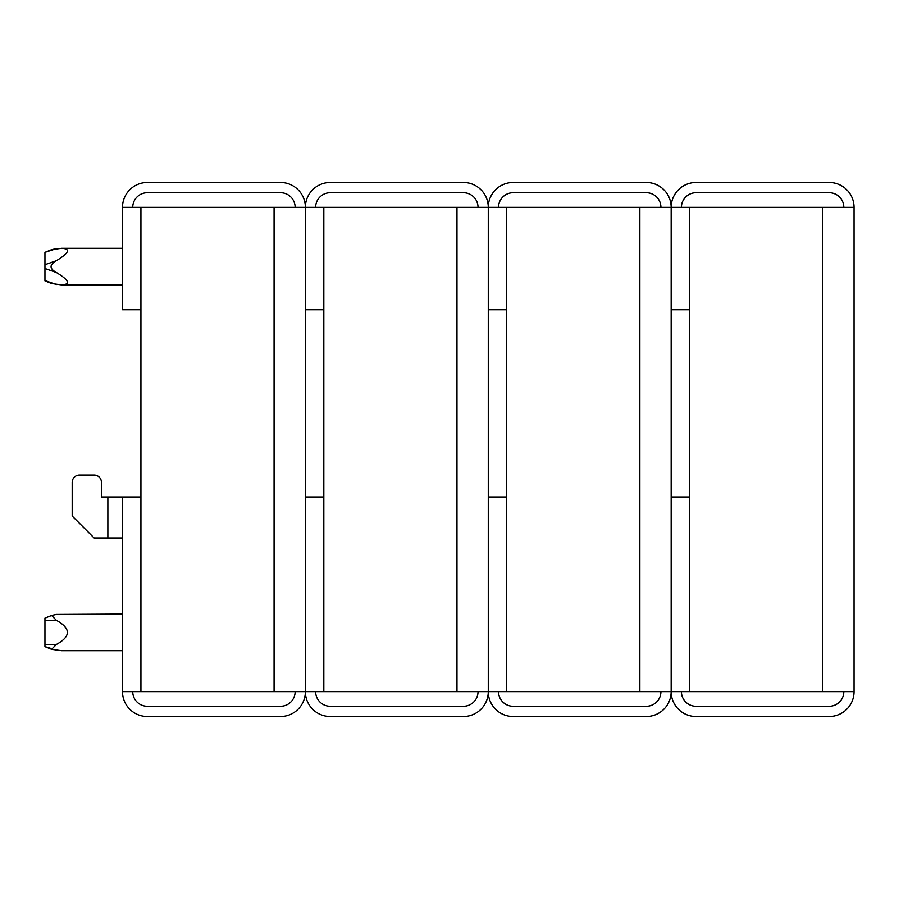 <?xml version="1.0" encoding="UTF-8"?>
<svg xmlns="http://www.w3.org/2000/svg" width="899" height="899" viewBox="0 0 899 899"><rect width="100%" height="100%" fill="white"/><g stroke="black" fill="none" stroke-linecap="round" stroke-linejoin="round"><path stroke-width="1.35" d="M854.05 691.646A24.869 24.869 0 0 1 829.181 716.514L696.04 716.514A24.869 24.869 0 0 1 671.16 691.646L854.05 691.646L854.05 207.354L671.16 207.354A24.869 24.869 0 0 1 696.04 182.486L829.181 182.486A24.869 24.869 0 0 1 854.05 207.354M671.16 309.773L689.6 309.773L689.6 497.046L671.16 497.046M681.408 207.354A14.631 14.631 0 0 1 696.04 192.723L829.181 192.723A14.631 14.631 0 0 1 843.813 207.354M843.813 691.646A14.631 14.631 0 0 1 829.181 706.277L696.04 706.277A14.631 14.631 0 0 1 681.408 691.646M50.378 648.224L44.95 646.617L51.591 649.303L61.514 650.674L51.591 649.303L56.401 644.426C71.021 636.402 71.021 628.379 56.401 620.355L51.591 615.467L56.401 614.444L122.5 614.096M44.95 646.617L44.95 618.152L51.591 615.467M61.514 650.674L122.5 650.674M56.401 284.556L44.95 280.544L51.591 283.533L61.514 284.904L122.5 284.904M61.514 284.904C70.864 284.421 69.156 280.297 56.401 272.521C49.299 268.61 49.299 264.677 56.401 260.71C69.156 252.922 70.864 248.798 61.514 248.326L51.591 249.697L56.401 248.663L44.95 252.383L44.95 280.544M44.95 280.848L51.591 283.533M61.514 248.326L122.5 248.326M671.16 691.646A24.869 24.869 0 0 1 646.291 716.514L513.149 716.514A24.869 24.869 0 0 1 488.269 691.646L671.16 691.646L671.16 207.354L488.269 207.354A24.869 24.869 0 0 1 513.149 182.486L646.291 182.486A24.869 24.869 0 0 1 671.16 207.354M488.269 309.773L506.71 309.773L506.71 497.046L488.269 497.046M498.518 207.354A14.631 14.631 0 0 1 513.149 192.723L646.291 192.723A14.631 14.631 0 0 1 660.922 207.354M660.922 691.646A14.631 14.631 0 0 1 646.291 706.277L513.149 706.277A14.631 14.631 0 0 1 498.518 691.646M488.269 691.646A24.869 24.869 0 0 1 463.401 716.514L330.259 716.514A24.869 24.869 0 0 1 305.379 691.646L488.269 691.646L488.269 207.354L305.379 207.354A24.869 24.869 0 0 1 330.259 182.486L463.401 182.486A24.869 24.869 0 0 1 488.269 207.354M305.379 309.773L323.82 309.773L323.82 497.046L305.379 497.046M315.628 207.354A14.631 14.631 0 0 1 330.259 192.723L463.401 192.723A14.631 14.631 0 0 1 478.032 207.354M478.032 691.646A14.631 14.631 0 0 1 463.401 706.277L330.259 706.277A14.631 14.631 0 0 1 315.628 691.646M305.379 691.646A24.869 24.869 0 0 1 280.51 716.514L147.369 716.514A24.869 24.869 0 0 1 122.5 691.646L305.379 691.646L305.379 207.354L122.5 207.354A24.869 24.869 0 0 1 147.369 182.486L280.51 182.486A24.869 24.869 0 0 1 305.379 207.354M122.5 207.354L122.5 309.773L140.929 309.773L140.929 497.046L101.452 497.046L101.452 482.415A7.316 7.316 0 0 0 94.137 475.099L79.505 475.099A7.316 7.316 0 0 0 72.19 482.415L72.19 516.071L94.137 538.018L121.983 538.018L122.5 539.557L121.983 538.018L107.869 538.018L107.869 497.046M122.5 691.646L122.5 497.046M132.737 207.354A14.631 14.631 0 0 1 147.369 192.723L280.51 192.723A14.631 14.631 0 0 1 295.142 207.354M295.142 691.646A14.631 14.631 0 0 1 280.51 706.277L147.369 706.277A14.631 14.631 0 0 1 132.737 691.646M94.137 475.099L79.505 475.099M101.452 497.046L101.452 482.415M689.6 309.773L689.6 207.354M689.6 691.646L689.6 497.046M822.742 691.646L822.742 207.354M56.401 620.355L44.95 620.355M56.401 644.426L44.95 644.426M56.401 260.71L44.95 264.711M56.401 272.521L44.95 268.509M506.71 309.773L506.71 207.354M506.71 691.646L506.71 497.046M639.852 691.646L639.852 207.354M323.82 309.773L323.82 207.354M323.82 691.646L323.82 497.046M456.962 691.646L456.962 207.354M140.929 309.773L140.929 207.354M140.929 691.646L140.929 497.046M274.071 691.646L274.071 207.354M51.524 249.72L44.95 252.383"/></g></svg>
